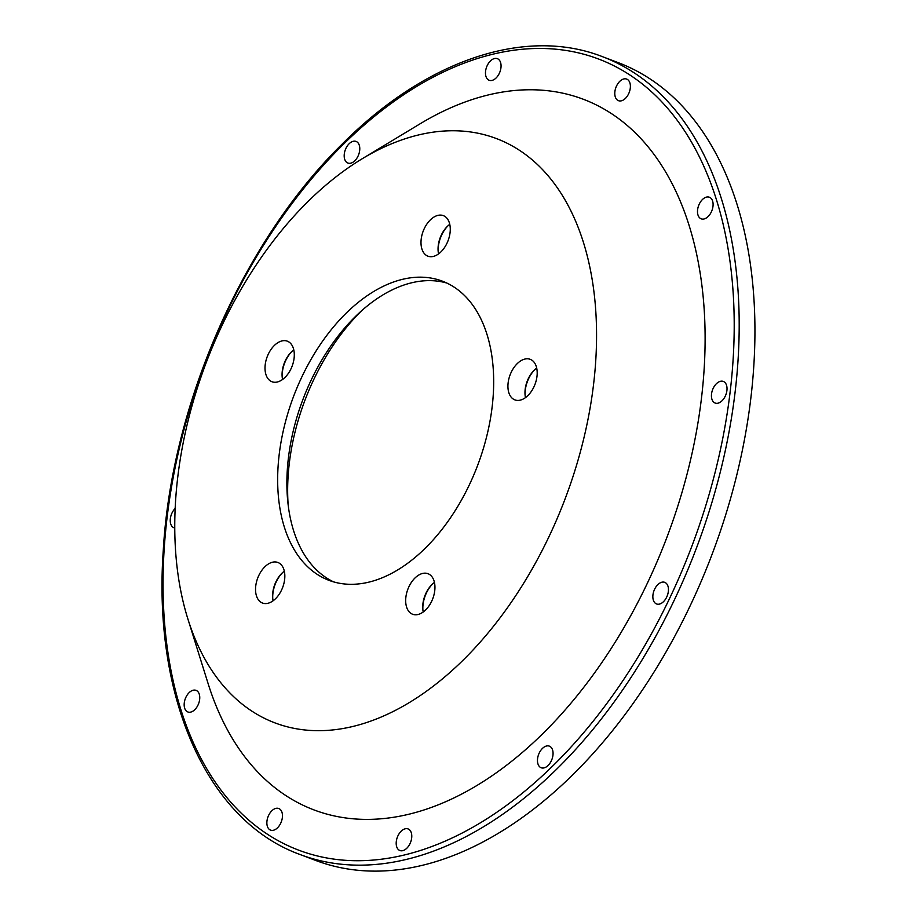 <?xml version="1.0" encoding="UTF-8"?>
<svg xmlns="http://www.w3.org/2000/svg" width="917" height="917" viewBox="0 0 917 917"><rect width="100%" height="100%" fill="white"/><g stroke="black" fill="none" stroke-linecap="round" stroke-linejoin="round"><path stroke-width="1.38" d="M574.776 772.79A426.611 262.067 110.8 0 1 315.826 860.49L300.088 854.529A426.611 262.067 110.8 0 0 559.038 766.83A426.611 262.067 110.8 0 0 738.151 358.421A426.611 262.067 110.8 0 0 602.412 56.648L618.15 62.62A426.611 262.067 110.8 0 1 753.9 364.381A426.611 262.067 110.8 0 1 574.776 772.79M344.689 159.249A11.554 7.095 110.8 0 1 347.027 146.365A11.554 7.095 110.8 0 1 356.083 141.436A11.554 7.095 110.8 0 1 359.281 145.23A11.554 7.095 110.8 0 1 356.942 158.114A11.554 7.095 110.8 0 1 347.898 163.043A11.554 7.095 110.8 0 1 344.689 159.249M485.574 71.239A11.554 7.095 110.8 0 1 497.358 58.665A11.554 7.095 110.8 0 1 500.957 67.686A11.554 7.095 110.8 0 1 489.174 80.272A11.554 7.095 110.8 0 1 485.574 71.239M616.556 85.946A11.554 7.095 110.8 0 1 626.678 79.08A11.554 7.095 110.8 0 1 628.615 93.821A11.554 7.095 110.8 0 1 618.494 100.687A11.554 7.095 110.8 0 1 616.556 85.946M702.548 199.425A11.554 7.095 110.8 0 1 709.391 197.224A11.554 7.095 110.8 0 1 713.059 205.523A11.554 7.095 110.8 0 1 708.039 216.618A11.554 7.095 110.8 0 1 701.196 218.831A11.554 7.095 110.8 0 1 697.528 210.532A11.554 7.095 110.8 0 1 702.548 199.425M720.498 381.289A11.554 7.095 110.8 0 1 723.318 381.438A11.554 7.095 110.8 0 1 726.528 392.614A11.554 7.095 110.8 0 1 717.954 403.193A11.554 7.095 110.8 0 1 715.134 403.044A11.554 7.095 110.8 0 1 711.924 391.857A11.554 7.095 110.8 0 1 720.498 381.289M665.593 582.788A11.554 7.095 110.8 0 1 667.003 596.394A11.554 7.095 110.8 0 1 656.561 603.959A11.554 7.095 110.8 0 1 655.701 603.524A11.554 7.095 110.8 0 1 654.302 589.918A11.554 7.095 110.8 0 1 664.745 582.352A11.554 7.095 110.8 0 1 665.593 582.788M552.561 749.934A11.554 7.095 110.8 0 1 550.223 762.818A11.554 7.095 110.8 0 1 541.168 767.758A11.554 7.095 110.8 0 1 537.97 763.964A11.554 7.095 110.8 0 1 540.308 751.08A11.554 7.095 110.8 0 1 549.363 746.14A11.554 7.095 110.8 0 1 552.561 749.934M411.676 837.955A11.554 7.095 110.8 0 1 399.892 850.529A11.554 7.095 110.8 0 1 396.293 841.497A11.554 7.095 110.8 0 1 408.076 828.922A11.554 7.095 110.8 0 1 411.676 837.955M280.694 823.248A11.554 7.095 110.8 0 1 270.572 830.114A11.554 7.095 110.8 0 1 268.635 815.362A11.554 7.095 110.8 0 1 278.757 808.507A11.554 7.095 110.8 0 1 280.694 823.248M194.713 709.758A11.554 7.095 110.8 0 1 187.87 711.97A11.554 7.095 110.8 0 1 184.202 703.671A11.554 7.095 110.8 0 1 189.211 692.564A11.554 7.095 110.8 0 1 196.055 690.363A11.554 7.095 110.8 0 1 199.723 698.662A11.554 7.095 110.8 0 1 194.713 709.758M174.792 527.986A11.554 7.095 110.8 0 1 173.932 527.756A11.554 7.095 110.8 0 1 170.264 519.526A11.554 7.095 110.8 0 1 175.193 508.442M362.238 158.733L420.135 123.784A379.993 233.422 110.8 0 1 697.275 257.241A379.993 233.422 110.8 0 1 544.641 731.823A379.993 233.422 110.8 0 1 208.067 683.463L187.87 618.918A312.445 191.928 110.8 0 1 306.725 202.795A312.445 191.928 110.8 0 1 362.238 158.733A312.445 191.928 110.8 0 1 590.124 268.475A312.445 191.928 110.8 0 1 464.61 658.681A312.445 191.928 110.8 0 1 187.87 618.918M262.296 569.709A21.687 13.319 110.8 0 1 277.874 562.476A21.687 13.319 110.8 0 1 278.08 595.809A21.687 13.319 110.8 0 1 262.503 603.042A21.687 13.319 110.8 0 1 262.296 569.709M288.935 341.995A21.687 13.319 110.8 0 1 291.572 367.534A21.687 13.319 110.8 0 1 271.971 381.736A21.687 13.319 110.8 0 1 270.366 380.922A21.687 13.319 110.8 0 1 267.741 355.383A21.687 13.319 110.8 0 1 287.342 341.181A21.687 13.319 110.8 0 1 288.935 341.995M454.156 287.147A159.982 98.279 110.8 0 1 473.55 475.522A159.982 98.279 110.8 0 1 328.985 580.346A159.982 98.279 110.8 0 1 317.179 574.329A159.982 98.279 110.8 0 1 297.784 385.954A159.982 98.279 110.8 0 1 442.349 281.141A159.982 98.279 110.8 0 1 454.156 287.147M406.151 605.38A21.687 13.319 110.8 0 1 411.607 582.043A21.687 13.319 110.8 0 1 427.987 573.698A21.687 13.319 110.8 0 1 434.475 582.57A21.687 13.319 110.8 0 1 429.007 605.908A21.687 13.319 110.8 0 1 412.627 614.252A21.687 13.319 110.8 0 1 406.151 605.38M521.704 399.697A21.687 13.319 110.8 0 1 514.873 399.881A21.687 13.319 110.8 0 1 508.603 379.982A21.687 13.319 110.8 0 1 523.424 359.51A21.687 13.319 110.8 0 1 530.244 359.326A21.687 13.319 110.8 0 1 536.514 379.225A21.687 13.319 110.8 0 1 521.704 399.697M449.261 236.918A21.687 13.319 110.8 0 1 427.941 256.175A21.687 13.319 110.8 0 1 422.003 234.878A21.687 13.319 110.8 0 1 443.312 215.621A21.687 13.319 110.8 0 1 449.261 236.918M284.316 571.211A21.687 13.319 -69.2 0 0 282.367 572.816A21.687 13.319 -69.2 0 0 279.341 576.174A21.687 13.319 -69.2 0 0 272.716 598.274A21.687 13.319 -69.2 0 0 273.106 600.773M272.785 598.881A23.464 14.408 110.8 0 1 280.006 575.601A23.464 14.408 110.8 0 1 282.814 572.414M434.44 582.421A21.687 13.319 -69.2 0 0 432.48 584.037A21.687 13.319 -69.2 0 0 422.84 609.496A21.687 13.319 -69.2 0 0 423.195 611.834A21.687 13.319 -69.2 0 0 423.23 611.994M422.909 610.092A23.464 14.408 110.8 0 1 432.939 583.625M536.686 368.049A21.687 13.319 -69.2 0 0 534.737 369.666A21.687 13.319 -69.2 0 0 525.086 395.112A21.687 13.319 -69.2 0 0 525.487 397.623M525.154 395.72A23.464 14.408 110.8 0 1 535.184 369.253M293.784 349.904A21.687 13.319 -69.2 0 0 291.835 351.52A21.687 13.319 -69.2 0 0 282.184 376.979A21.687 13.319 -69.2 0 0 282.574 379.478M282.253 377.575A23.464 14.408 110.8 0 1 292.282 351.108M449.754 224.344A21.687 13.319 -69.2 0 0 447.805 225.96A21.687 13.319 -69.2 0 0 439.048 241.343A21.687 13.319 -69.2 0 0 438.166 251.418A21.687 13.319 -69.2 0 0 438.555 253.917M438.223 252.015A23.464 14.408 110.8 0 1 439.243 241.756A23.464 14.408 110.8 0 1 448.253 225.548M446.877 283.066A159.982 98.279 -69.2 0 0 358.891 313.213A159.982 98.279 -69.2 0 0 287.732 501.014A159.982 98.279 -69.2 0 0 326.36 577.802A159.982 98.279 -69.2 0 0 333.639 581.894M288.19 505.233A172.419 105.913 110.8 0 1 362.043 310.359M341.732 145.952A423.058 259.878 110.8 0 1 713.403 190.53A423.058 259.878 110.8 0 1 555.519 763.242A423.058 259.878 110.8 0 1 183.858 718.664A423.058 259.878 110.8 0 1 341.732 145.952M602.412 56.648C524.937 26.398 425.167 60.442 341.846 144.428C243.383 241.068 171.662 404.019 163.306 549.845C152.669 697.848 207.322 821.047 300.088 854.529"/></g></svg>
